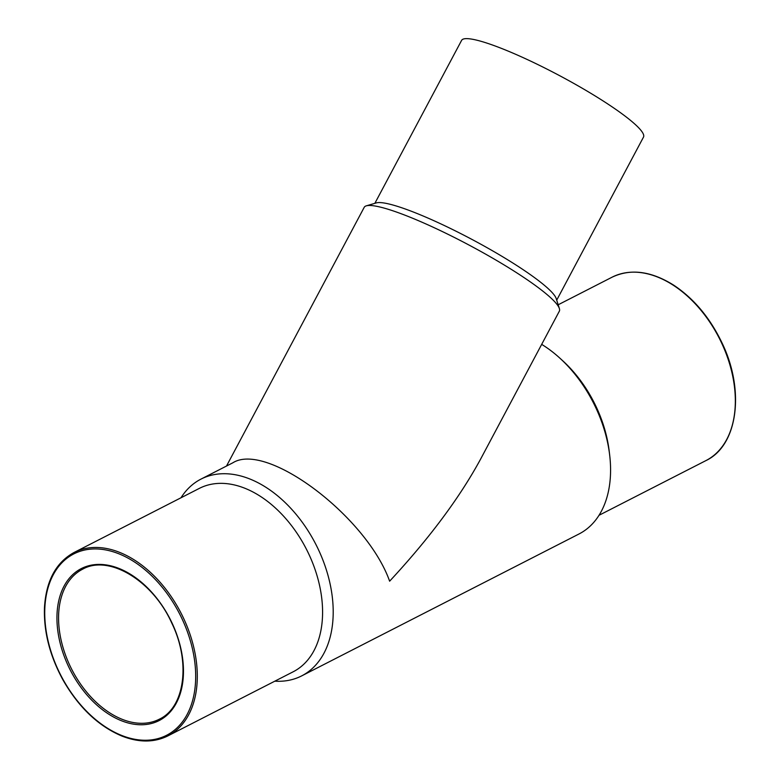 <?xml version="1.0" encoding="UTF-8"?>
<svg xmlns="http://www.w3.org/2000/svg" width="780" height="780" viewBox="0 0 780 780"><rect width="100%" height="100%" fill="white"/><g stroke="black" fill="none" stroke-linecap="round" stroke-linejoin="round"><path stroke-width="1.17" d="M541.681 344.37A110.526 72.55 62.9 0 1 560.079 358.342A110.526 72.55 62.9 0 1 609.697 455.296A110.526 72.55 62.9 0 1 579.023 533.968L301.655 675.899A110.526 72.55 62.9 0 1 274.823 681.184M180.98 497.786A110.526 72.55 62.9 0 1 200.967 479.115A110.526 72.55 62.9 0 1 315.9 544.459A110.526 72.55 62.9 0 1 301.655 675.899M200.967 479.115L232.801 462.823C266.789 441.265 366.834 516.769 389.63 581.188C429.614 538.102 460.063 497.162 480.997 458.377L559.338 311.191A110.526 15.941 28 0 0 559.387 308.587A110.526 15.941 28 0 0 469.267 245.183A110.526 15.941 28 0 0 366.346 205.832A110.526 15.941 28 0 0 364.211 207.324L226.502 466.05M74.051 552.493L199.339 488.387A103.009 67.616 62.9 0 1 306.462 549.286A103.009 67.616 62.9 0 1 293.183 671.785L167.895 735.891A103.009 67.616 62.9 0 0 181.174 613.392A103.009 67.616 62.9 0 0 74.051 552.493C56.072 562.39 46.215 580.612 44.489 607.181C43.573 631.332 49.715 655.551 62.917 679.838C78.663 707.362 98.348 726.112 121.982 736.086C138.967 742.697 154.274 742.628 167.895 735.891M560.079 358.342L562.994 361.013A103.009 67.616 62.9 0 1 609.229 451.376L609.697 455.296M366.346 205.832L376.331 202.897A103.009 14.859 28 0 1 472.251 239.577A103.009 14.859 28 0 1 556.247 298.672L559.387 308.587M374.858 203.336L461.623 40.336A103.009 14.859 28 0 1 559.533 75.621A103.009 14.859 28 0 1 643.481 137.134L556.715 300.134M122.158 719.306A84.24 55.302 62.9 0 1 62.147 644.387A84.24 55.302 62.9 0 1 82.602 569.205C108.712 554.258 152.685 580.417 171.775 623.093C190.944 662.279 184.782 707.441 159.344 719.189A84.24 55.302 62.9 0 1 122.158 719.306M121.631 735.423A101.868 66.865 62.9 0 1 54.142 573.183A101.868 66.865 62.9 0 1 184.841 625.16A101.868 66.865 62.9 0 1 121.631 735.423M121.397 720.72A85.381 56.053 62.9 0 1 64.828 584.737A85.381 56.053 62.9 0 1 174.389 628.309A85.381 56.053 62.9 0 1 121.397 720.72M558.178 304.775L612.095 277.183A103.009 67.616 62.9 0 1 719.209 338.091A103.009 67.616 62.9 0 1 705.939 460.59L599.011 515.297M612.095 277.183C630.64 268.398 651.183 271.06 673.745 285.197C693.859 298.584 709.907 317.733 721.89 342.654C745.144 390.234 737.938 445.546 705.939 460.59"/></g></svg>
